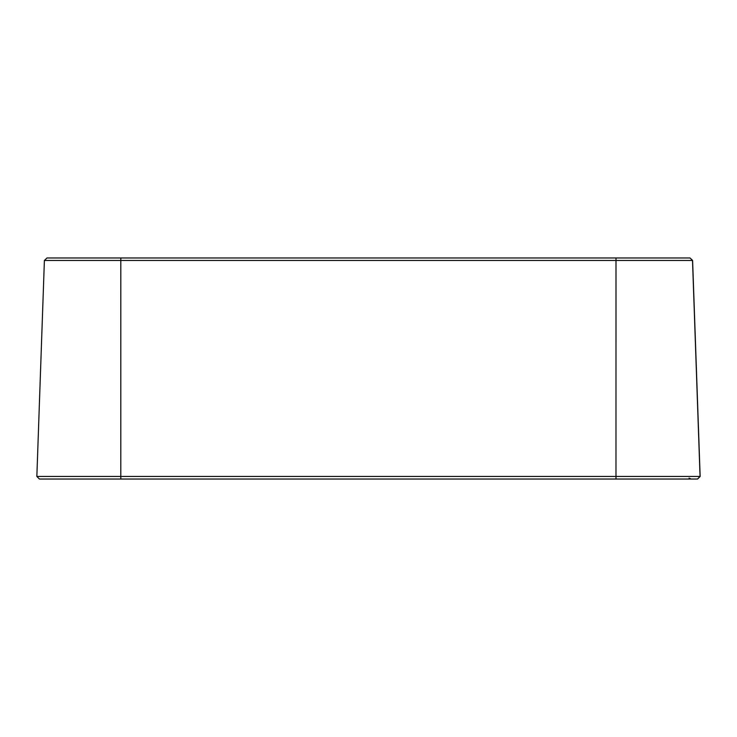 <?xml version="1.0" encoding="UTF-8"?>
<svg xmlns="http://www.w3.org/2000/svg" width="737" height="737" viewBox="0 0 737 737"><rect width="100%" height="100%" fill="white"/><g stroke="black" fill="none" stroke-linecap="round" stroke-linejoin="round"><path stroke-width="1.11" d="M697.571 479.032L39.429 479.032L36.85 476.452L700.15 476.452L697.571 479.032L700.15 476.452L692.605 260.456L700.15 476.452M689.058 478.092L691.048 479.032L615.644 479.032M615.45 479.032L690.974 479.032M120.794 479.032L120.804 260.456L44.395 260.456L36.85 476.452L44.395 260.456L46.975 257.968L120.804 257.968L120.804 260.456L692.605 260.456L690.025 257.968L692.605 260.456M690.025 257.968L692.513 260.456L700.058 476.452L697.478 479.032M689.933 257.968L120.804 257.968M615.994 257.968L615.985 479.032M44.395 260.456L46.975 257.968M36.85 476.452L39.429 479.032"/></g></svg>
